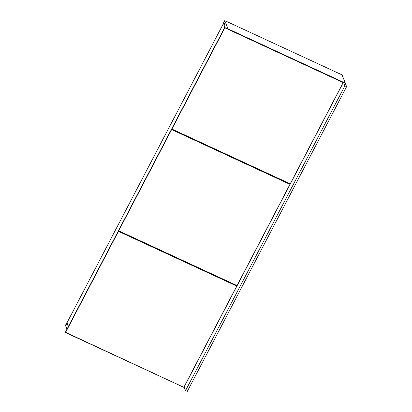 <?xml version="1.0" encoding="UTF-8"?>
<svg xmlns="http://www.w3.org/2000/svg" width="412" height="412" viewBox="0 0 412 412"><rect width="100%" height="100%" fill="white"/><g stroke="black" fill="none" stroke-linecap="round" stroke-linejoin="round"><path stroke-width="0.62" d="M178.401 132.061L178.247 132.355L178.401 132.061M125.202 233.815L125.052 234.109L125.202 233.815M224.149 24.972L223.886 24.323L224.149 24.972M121.772 232.589L121.926 232.301L121.772 232.589M174.971 130.836L175.121 130.547L174.971 130.836M67.017 322.73L68.469 326.34L67.017 322.73L223.433 23.541L67.017 322.73M185.565 390.602L187.29 391.4L185.565 390.602L344.89 85.845L343.454 82.266L343.186 82.776L343.454 82.266L345.179 83.064L343.454 82.266L344.89 85.845L346.616 86.644L344.89 85.845L185.565 390.602L184.128 387.023L185.565 390.602M184.396 386.518L342.037 84.975L184.396 386.518M345.179 83.064L346.616 86.644L187.29 391.4L346.616 86.644L345.179 83.064M287.056 182.356L286.906 182.65L287.056 182.356M233.862 284.11L233.707 284.404L233.862 284.11M67.393 323.662L66.847 322.648L65.431 325.356L66.976 329.198L65.431 325.356L66.847 322.648L67.223 323.585L66.692 324.599L67.048 325.48L67.748 324.543L68.392 326.489L67.578 324.465L67.048 325.48L66.692 324.599L67.393 323.662M67.347 324.903L66.692 324.599L67.347 324.903M343.186 82.776L341.929 84.924L343.186 82.776M223.34 23.309L223.711 24.246L224.37 24.55L223.711 24.246L223.34 23.309L224.756 20.6L342.032 74.886L345.349 83.147L228.068 28.855L224.756 20.6L223.34 23.309M227.996 29L345.349 83.147L342.032 74.886L224.756 20.6L227.996 29M224.066 25.127L225.081 27.656L224.066 25.127L224.597 24.107L224.246 23.227L223.711 24.246L224.246 23.227L224.597 24.107L224.066 25.127M343.026 82.245L224.71 27.48L343.155 82.58L224.71 27.48L171.778 128.729L171.912 129.059L171.778 128.729L224.71 27.48L224.839 27.81L171.912 129.059L224.839 27.81L343.155 82.58L290.228 183.824L171.912 129.059L290.228 183.824L343.155 82.58L343.026 82.251M171.51 129.234L289.96 184.334L289.827 184.004L289.96 184.334L237.029 285.578L118.713 230.813L118.584 230.483L171.51 129.234L118.584 230.483L118.713 230.813L171.644 129.564L171.516 129.239M289.96 184.334L237.029 285.578L118.713 230.813L171.644 129.564L289.96 184.334M65.384 332.237L65.518 332.566L118.45 231.323L236.766 286.088L118.316 230.993L118.45 231.323L118.316 230.993L65.384 332.237L118.316 230.993L236.632 285.758L236.766 286.088L183.834 387.337L65.384 332.237M236.766 286.088L118.45 231.323L65.518 332.566L183.834 387.337L236.766 286.088"/></g></svg>
